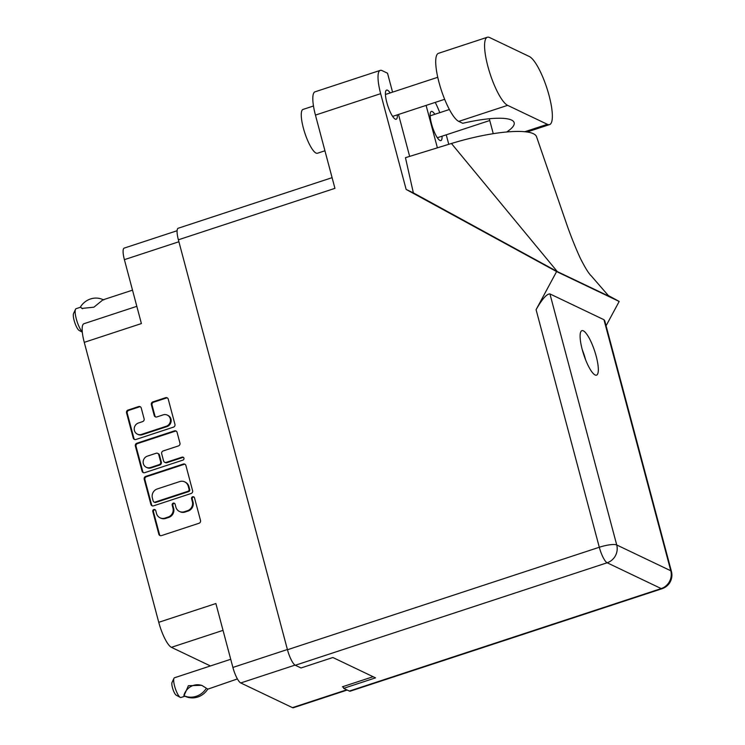 <?xml version="1.0" encoding="UTF-8"?>
<svg xmlns="http://www.w3.org/2000/svg" width="745" height="745" viewBox="0 0 745 745"><rect width="100%" height="100%" fill="white"/><g stroke="black" fill="none" stroke-linecap="round" stroke-linejoin="round"><path stroke-width="1.12" d="M137.387 434.149L138.076 434.484A6.053 5.718 -64.5 0 0 142.202 434.726L166.908 426.606A6.053 5.718 -64.5 0 0 167.998 415.431L167.308 415.105A6.053 5.718 -64.5 0 0 163.183 414.863L156.878 416.93A2.263 2.133 -64.5 0 1 154.224 415.487L151.356 404.712A2.263 2.133 -64.5 0 1 152.874 401.89L165.595 397.709A2.263 2.133 -64.5 0 1 168.249 399.162L174.945 424.333A2.263 2.133 -64.5 0 1 173.427 427.155L135.897 439.485A2.263 2.133 -64.5 0 1 133.243 438.041L126.548 412.86A2.263 2.133 -64.5 0 1 128.066 410.048L138.589 406.584A2.263 2.133 -64.5 0 1 141.243 408.037L144.111 418.811A2.263 2.133 -64.5 0 1 142.593 421.623L138.477 422.983A6.053 5.718 -64.5 0 0 137.387 434.149A6.053 5.718 -64.5 0 0 141.513 434.391L166.219 426.27A6.053 5.718 -64.5 0 0 167.308 415.105M183.941 458.156A1.583 1.499 -64.5 0 0 182.087 457.141L166.237 462.347A2.263 2.133 -64.5 0 1 163.583 460.894L161.684 453.752A2.263 2.133 -64.5 0 1 163.202 450.93L178.428 445.929A2.263 2.133 -64.5 0 0 179.945 443.107L177.077 432.333A2.263 2.133 -64.5 0 0 174.423 430.889L136.894 443.219A2.263 2.133 -64.5 0 0 135.376 446.041L142.072 471.222A2.263 2.133 -64.5 0 0 144.726 472.665L182.879 460.121A1.583 1.499 -64.5 0 0 183.941 458.156M183.484 457.411A1.583 1.499 -64.5 0 0 182.776 457.467L182.087 457.141M136.81 306.335L83.934 323.721A23.067 5.662 71.8 0 0 84.26 342.346L158.75 622.308L215.892 603.534L232.896 667.436A14.304 3.511 71.8 0 0 240.747 682.951L292.459 707.638A14.304 3.511 71.8 0 0 293.344 707.75L347.226 690.047M373.087 676.711L342.402 686.797L343.371 687.253M183.251 464.07L145.722 476.4A2.263 2.133 -64.5 0 0 144.204 479.221L150.9 504.393A2.263 2.133 -64.5 0 0 153.554 505.846L191.083 493.507A2.263 2.133 -64.5 0 0 192.601 490.685L185.905 465.513A2.263 2.133 -64.5 0 0 183.251 464.07L183.941 464.396L146.402 476.726A2.263 2.133 -64.5 0 0 144.884 479.547L151.589 504.719A2.263 2.133 -64.5 0 0 152.371 505.883M156.487 513.463L155.705 510.53A1.583 1.499 -64.5 0 0 153.293 509.841A1.583 1.499 -64.5 0 0 152.79 511.489L158.815 534.156A2.263 2.133 -64.5 0 0 161.469 535.608L198.999 523.269A2.263 2.133 -64.5 0 0 200.517 520.457L194.492 497.781A1.583 1.499 -64.5 0 0 192.07 497.092A1.583 1.499 -64.5 0 0 191.567 498.74L192.35 501.674A7.245 6.835 -64.5 0 1 187.498 510.697L184.369 511.722A7.245 6.835 -64.5 0 1 175.876 507.094L175.094 504.16A1.583 1.499 -64.5 0 0 172.682 503.462A1.583 1.499 -64.5 0 0 172.179 505.119L172.961 508.053A7.245 6.835 -64.5 0 1 168.1 517.067L164.971 518.101A7.245 6.835 -64.5 0 1 156.487 513.463M177.096 230.726L124.192 248.113A14.304 3.511 71.8 0 0 124.396 259.66L141.401 323.563L84.26 342.346M210.425 665.956L171.406 647.331A23.067 5.662 71.8 0 1 158.75 622.308M160.035 517.812L160.724 518.138A7.245 6.835 -64.5 0 0 165.66 518.427L164.971 518.101M174.637 503.415A1.583 1.499 -64.5 0 0 172.868 505.445L173.65 508.379A7.245 6.835 -64.5 0 1 168.789 517.403L165.66 518.427M179.424 511.433L180.113 511.759A7.245 6.835 -64.5 0 0 185.058 512.057L184.369 511.722M194.035 497.045A1.583 1.499 -64.5 0 0 192.257 499.075L193.039 502.009A7.245 6.835 -64.5 0 1 188.178 511.023L185.058 512.057M155.249 509.794A1.583 1.499 -64.5 0 0 153.47 511.815L159.505 534.482A2.263 2.133 -64.5 0 0 160.287 535.646M185.123 464.349A2.263 2.133 -64.5 0 0 183.941 464.396M153.191 501.087A1.583 1.499 -64.5 0 0 155.053 502.102L187.991 491.272A1.583 1.499 -64.5 0 0 189.053 489.297L188.234 486.206A7.245 6.835 -64.5 0 0 179.741 481.577L157.223 488.971A7.245 6.835 -64.5 0 0 152.371 497.995L153.191 501.087M153.973 502.037L154.662 502.363A1.583 1.499 -64.5 0 0 155.742 502.428L155.053 502.102M184.685 481.866L185.375 482.192A7.245 6.835 -64.5 0 1 188.923 486.541L189.742 489.633A1.583 1.499 -64.5 0 1 188.681 491.607L155.742 502.428M143.543 472.703A2.263 2.133 -64.5 0 1 142.761 471.548L136.056 446.367L135.376 446.041M176.295 431.178A2.263 2.133 -64.5 0 0 175.112 431.215L137.574 443.554A2.263 2.133 -64.5 0 0 136.056 446.367M164.701 462.254L165.381 462.589A2.263 2.133 -64.5 0 0 166.927 462.673L182.776 457.467M147.408 456.126A6.053 5.718 -64.5 0 0 146.318 467.292A6.053 5.718 -64.5 0 0 150.443 467.534L159.151 464.675A2.263 2.133 -64.5 0 0 160.669 461.853L158.769 454.711A2.263 2.133 -64.5 0 0 156.115 453.258L147.408 456.126M146.318 467.292L147.007 467.627A6.053 5.718 -64.5 0 0 151.133 467.869L150.443 467.534M157.661 453.351L158.34 453.677A2.263 2.133 -64.5 0 1 159.458 455.037L161.358 462.189A2.263 2.133 -64.5 0 1 159.84 465.001L151.133 467.869M167.467 397.998A2.263 2.133 -64.5 0 0 166.284 398.044L153.563 402.216A2.263 2.133 -64.5 0 0 152.045 405.038L154.913 415.812A2.263 2.133 -64.5 0 0 155.696 416.976M140.46 406.872A2.263 2.133 -64.5 0 0 139.278 406.91L128.745 410.374A2.263 2.133 -64.5 0 0 127.237 413.196L133.932 438.367A2.263 2.133 -64.5 0 0 134.715 439.531M184.918 696.193L180.951 697.497A10.383 2.542 -108.2 0 1 180.309 697.413A10.383 2.542 -108.2 0 1 180.234 697.376A10.383 2.542 -108.2 0 1 175.289 688.427A10.383 2.542 -108.2 0 1 173.967 678.295A10.383 2.542 -108.2 0 1 174.47 677.773L230.726 659.288M206.225 688.464A18.569 17.526 115.5 0 1 184.024 695.755L188.373 685.726L201.606 685.298L206.104 688.007A14.304 13.494 115.5 0 1 206.104 688.007M176.258 695.206A6.919 1.695 -108.2 0 1 176.202 695.178A6.919 1.695 -108.2 0 1 172.915 689.209A6.919 1.695 -108.2 0 1 172.02 682.457L173.967 678.295M184.024 695.755L185.533 696.482A18.569 17.526 -64.5 0 0 207.743 689.181L237.413 678.937M183.903 695.299A14.304 13.494 115.5 0 1 202.417 685.698M207.119 688.604L207.743 689.181M102.875 299.881L102.773 299.518A18.569 17.526 115.5 0 0 80.507 306.838L80.6 307.21A14.304 13.494 115.5 0 0 82.686 308.737M102.875 299.89L93.907 307.191L81.894 308.411L80.6 307.21M79.212 330.473A9.229 2.263 -108.2 0 1 79.138 330.435A9.229 2.263 -108.2 0 1 74.742 322.483A9.229 2.263 -108.2 0 1 73.569 313.477L75.506 309.315A12.684 3.11 -108.2 0 1 76.12 308.672L80.562 307.219M82.285 331.925A12.684 3.11 -108.2 0 1 76.726 320.415A12.684 3.11 -108.2 0 1 75.506 309.315M102.773 299.518L103.713 299.965M547.37 124.322A35.983 8.828 71.8 0 0 549.577 124.592A35.983 8.828 71.8 0 0 549.074 95.537A35.983 8.828 71.8 0 0 529.322 56.508L489.567 37.52A35.983 8.828 71.8 0 0 487.36 37.25A35.983 8.828 71.8 0 0 488.971 70.244A35.983 8.828 71.8 0 0 507.615 105.343L547.37 124.322L524.843 131.725M324.941 150.788L317.445 153.246A23.067 5.662 -108.2 0 1 303.364 128.056A23.067 5.662 -108.2 0 1 303.047 109.422L313.477 105.995M390.147 92.939A15.338 3.762 71.8 0 0 386.599 90.098A15.338 3.762 71.8 0 0 386.813 102.484A15.338 3.762 71.8 0 0 396.182 119.237A15.338 3.762 71.8 0 0 397.346 114.851M434.847 114.283A15.338 3.762 71.8 0 0 431.308 111.443A15.338 3.762 71.8 0 0 431.523 123.828A15.338 3.762 71.8 0 0 440.882 140.582A15.338 3.762 71.8 0 0 442.055 136.195M582.236 349.563A23.412 5.746 71.8 0 0 596.531 375.135A23.412 5.746 71.8 0 0 596.196 356.231A23.412 5.746 71.8 0 0 581.91 330.659A23.412 5.746 71.8 0 0 582.236 349.563A23.412 5.746 -108.2 0 1 585.579 359.723A23.412 5.746 -108.2 0 1 585.579 359.742M487.36 37.25L438.498 53.305A35.983 8.828 71.8 0 0 440.109 86.299A35.983 8.828 71.8 0 0 458.752 121.398L462.729 123.298A57.663 12.767 -14.9 0 1 514.171 122.692A57.663 12.767 -14.9 0 1 506.702 131.986M406.137 189.426L556.599 271.571L536.083 309.678C542.127 299.071 546.746 293.819 549.931 293.912L616.73 544.968L670.789 570.772A14.304 13.494 -64.5 0 1 661.197 588.578A14.304 3.511 71.8 0 0 662.082 588.69L350.243 691.174A14.304 3.511 -108.2 0 1 349.368 691.062L661.197 588.578L607.147 562.773L295.309 665.257A14.304 3.511 -108.2 0 1 287.458 649.742L178.381 239.797L334.933 188.345L315.442 115.093A28.832 7.068 -108.2 0 1 315.042 91.812L380.248 70.375A28.832 7.068 71.8 0 0 380.658 93.665L406.137 189.426L413.363 192.871L405.457 157.679L451.433 143.496A71.501 15.831 -14.9 0 1 536.549 136.745L567.271 225.921C571.545 237.841 575.857 248.541 580.206 258.012C585.086 267.669 588.755 273.62 591.232 275.864L608.898 296.212L557.316 271.59L451.433 143.496M446.246 134.817L448.769 144.316M439.764 112.672A28.832 7.068 71.8 0 0 435.238 102.4M426.103 105.399L437.399 147.827M380.248 70.375A28.832 7.068 71.8 0 1 382.027 70.598L387.53 73.224L392.559 92.147M409.657 156.385L398.501 114.469M413.363 192.871L557.316 271.59M556.599 271.571L619.179 301.455L606.076 325.798M608.274 295.495L619.179 301.455M343.175 686.536L343.659 688.343L349.368 691.062M178.381 239.797A14.304 3.511 -108.2 0 1 178.176 228.249L332.093 177.664M295.309 665.257L301.017 667.976L332.875 657.509L375.517 677.866L343.659 688.343M549.931 293.912L603.981 319.726L604.754 320.806L671.431 571.424A14.304 3.166 165.1 0 0 670.789 570.772L603.981 319.726M493.255 133.672L489.288 118.753M166.908 426.606L166.219 426.27M240.747 682.951L295.039 665.108M292.459 707.638L346.732 689.805M232.896 667.436L287.393 649.519M124.396 259.66L178.893 241.753M168.789 517.403L168.1 517.067M173.65 508.379L172.961 508.053M172.868 505.445L172.179 505.119M188.178 511.023L187.498 510.697M193.039 502.009L192.35 501.674M192.257 499.075L191.567 498.74M159.505 534.482L158.815 534.156M153.47 511.815L152.79 511.489M146.402 476.726L145.722 476.4M151.589 504.719L150.9 504.393M144.884 479.547L144.204 479.221M188.681 491.607L187.991 491.272M189.742 489.633L189.053 489.297M188.923 486.541L188.234 486.206M142.761 471.548L142.072 471.222M137.574 443.554L136.894 443.219M175.112 431.215L174.423 430.889M166.927 462.673L166.237 462.347M159.84 465.001L159.151 464.675M161.358 462.189L160.669 461.853M159.458 455.037L158.769 454.711M142.202 434.726L141.513 434.391M154.913 415.812L154.224 415.487M152.045 405.038L151.356 404.712M153.563 402.216L152.874 401.89M166.284 398.044L165.595 397.709M133.932 438.367L133.243 438.041M127.237 413.196L126.548 412.86M128.745 410.374L128.066 410.048M139.278 406.91L138.589 406.584M223.034 630.363L171.406 647.331M380.658 93.665L315.442 115.093M287.458 649.742L599.297 547.258L536.083 309.678M616.73 544.968A14.304 3.166 165.1 0 0 599.297 547.258A14.304 3.511 -108.2 0 0 607.147 562.773A14.304 13.494 -64.5 0 0 616.73 544.968M458.752 121.398L507.615 105.343M176.202 695.178L180.234 697.376M79.138 330.435L82.304 332.168M132.508 290.15L102.745 299.928M527.069 131.995L549.577 124.592M449.393 109.506L430.135 115.829M437.762 77.284L385.435 94.485M662.082 588.69A14.304 14.304 0 0 0 671.431 571.424M444.663 99.299L392.634 116.397M489.754 120.513L437.343 137.741"/></g></svg>
